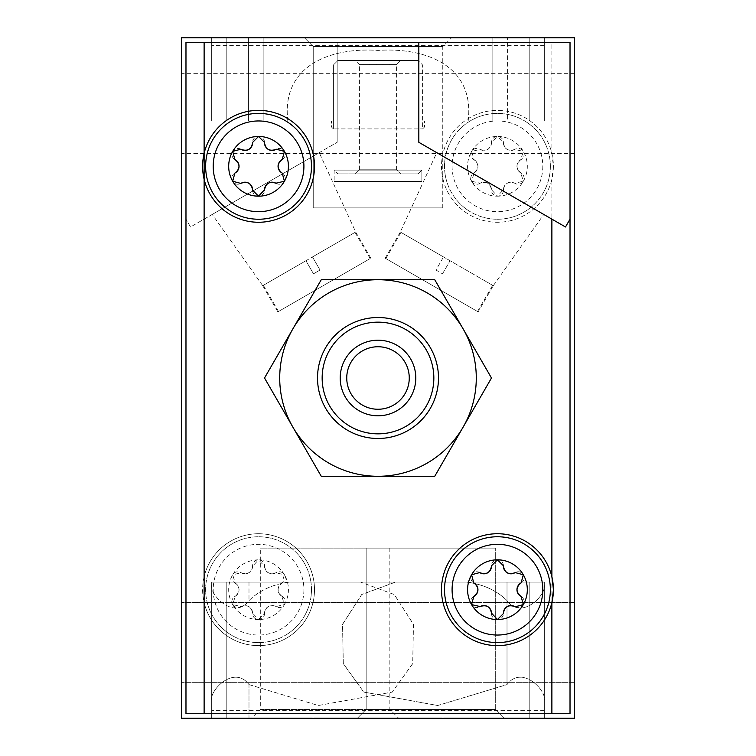 <?xml version="1.0" encoding="UTF-8"?>
<svg xmlns="http://www.w3.org/2000/svg" width="756" height="756" viewBox="0 0 756 756"><rect width="100%" height="100%" fill="white"/><g stroke="black" fill="none" stroke-linecap="round" stroke-linejoin="round"><path stroke-width="0.57" stroke-dasharray="3.78 2.83" d="M282.224 596.456L281.837 596.229C276.894 591.853 276.894 587.488 281.837 583.131L284.417 574.749A29.862 29.862 0 0 1 284.417 604.611L281.837 596.229A7.56 7.56 0 0 1 281.837 583.131L282.224 582.904A5.972 5.972 0 0 0 284.417 574.749A5.972 5.972 0 0 0 276.252 572.566L275.864 572.793C269.608 574.881 265.829 572.698 264.524 566.244L258.552 559.818A29.862 29.862 0 0 1 284.417 574.749L275.864 572.793A7.56 7.56 0 0 1 264.524 566.244L264.524 565.79A5.972 5.972 0 0 0 258.552 559.818A5.972 5.972 0 0 0 252.58 565.79L252.58 566.244C251.266 572.708 247.486 574.891 241.24 572.793L232.687 574.749A29.862 29.862 0 0 1 258.552 559.818L252.58 566.244A7.56 7.56 0 0 1 241.24 572.793L240.852 572.566A5.972 5.972 0 0 0 232.687 574.749A5.972 5.972 0 0 0 234.88 582.904L235.267 583.131C240.21 587.506 240.21 591.872 235.267 596.229L232.687 604.611A29.862 29.862 0 0 1 232.687 574.749L235.267 583.131A7.56 7.56 0 0 1 235.267 596.229L234.88 596.456A5.972 5.972 0 0 0 232.687 604.611A5.972 5.972 0 0 0 240.852 606.794L241.24 606.567C247.495 604.479 251.275 606.662 252.58 613.116L258.552 619.542A29.862 29.862 0 0 1 232.687 604.611L241.24 606.567A7.56 7.56 0 0 1 252.58 613.116L252.58 613.57A5.972 5.972 0 0 0 258.552 619.542A5.972 5.972 0 0 0 264.524 613.57L264.524 613.116C265.838 606.652 269.618 604.469 275.864 606.567L284.417 604.611A29.862 29.862 0 0 1 258.552 619.542L264.524 613.116A7.56 7.56 0 0 1 275.864 606.567L276.252 606.794A5.972 5.972 0 0 0 284.417 604.611A5.972 5.972 0 0 0 282.224 596.456M503.42 190.21L503.42 189.756C504.734 183.292 508.514 181.109 514.76 183.207L523.313 181.251A29.862 29.862 0 0 1 497.448 196.182L503.42 189.756A7.56 7.56 0 0 1 514.76 183.207L515.148 183.434A5.972 5.972 0 0 0 523.313 181.251A5.972 5.972 0 0 0 521.12 173.096L520.733 172.869C515.79 168.494 515.79 164.128 520.733 159.771L523.313 151.389A29.862 29.862 0 0 1 523.313 181.251L520.733 172.869A7.56 7.56 0 0 1 520.733 159.771L521.12 159.544A5.972 5.972 0 0 0 523.313 151.389A5.972 5.972 0 0 0 515.148 149.206L514.76 149.433C508.505 151.521 504.724 149.338 503.42 142.884L497.448 136.458A29.862 29.862 0 0 1 523.313 151.389L514.76 149.433A7.56 7.56 0 0 1 503.42 142.884L503.42 142.43A5.972 5.972 0 0 0 497.448 136.458A5.972 5.972 0 0 0 491.476 142.43L491.476 142.884C490.162 149.348 486.382 151.531 480.136 149.433L471.583 151.389A29.862 29.862 0 0 1 497.448 136.458L491.476 142.884A7.56 7.56 0 0 1 480.136 149.433L479.748 149.206A5.972 5.972 0 0 0 471.583 151.389A5.972 5.972 0 0 0 473.776 159.544L474.163 159.771C479.106 164.146 479.106 168.512 474.163 172.869L471.583 181.251A29.862 29.862 0 0 1 471.583 151.389L474.163 159.771A7.56 7.56 0 0 1 474.163 172.869L473.776 173.096A5.972 5.972 0 0 0 471.583 181.251A5.972 5.972 0 0 0 479.748 183.434L480.136 183.207C486.392 181.119 490.172 183.302 491.476 189.756L497.448 196.182A29.862 29.862 0 0 1 471.583 181.251L480.136 183.207A7.56 7.56 0 0 1 491.476 189.756L491.476 190.21A5.972 5.972 0 0 0 497.448 196.182A5.972 5.972 0 0 0 503.42 190.21M204.12 602.598L204.12 576.762A55.944 55.944 0 0 1 314.496 589.68A55.944 55.944 0 0 1 204.12 602.598L204.12 713.664L185.976 713.664L185.976 42.336L337.167 42.336L337.167 142.308L337.167 42.336L570.024 42.336L185.976 42.336L185.976 713.664L570.024 713.664L570.024 42.336L185.976 42.336M190.512 226.98L185.976 219.127L190.512 226.98L337.167 142.308L190.512 226.98M551.88 153.402L553.411 166.32L551.88 179.238A55.944 55.944 0 0 1 465.8 212.455A55.944 55.944 0 0 1 465.8 120.185A55.944 55.944 0 0 1 551.88 153.402L551.88 42.336M185.976 713.664L204.12 713.664M312.474 256.955L355.036 232.385L312.474 256.955L320.034 270.043L313.494 273.823L305.934 260.735L263.371 285.305L305.934 260.735L313.494 273.823L320.034 270.043L312.474 256.955M278.491 311.491L370.156 258.571L278.491 311.491L263.371 285.305M443.526 256.955L400.964 232.385L443.526 256.955L435.966 270.043L442.506 273.823L435.966 270.043L443.526 256.955M385.844 258.571L477.508 311.491L385.844 258.571L400.964 232.385M442.506 273.823L450.066 260.735L492.628 285.305L450.066 260.735L442.506 273.823M463.116 328.86A98.28 98.28 0 0 0 292.884 328.86A98.28 98.28 0 0 0 378 476.28A98.28 98.28 0 0 0 463.116 328.86L434.738 279.72L321.262 279.72L264.515 378L321.262 476.28L434.738 476.28L463.116 427.14A98.28 98.28 0 0 1 292.884 427.14A98.28 98.28 0 0 1 292.884 328.86L321.262 279.72L378 279.72A98.28 98.28 0 0 1 463.116 427.14L434.738 476.28L321.262 476.28L264.515 378L292.884 328.86A98.28 98.28 0 0 1 378 279.72L434.738 279.72L491.485 378L463.116 427.14L491.485 378L463.116 328.86L491.485 378L434.738 476.28L321.262 476.28L264.515 378L321.262 279.72L434.738 279.72L463.116 328.86A98.28 98.28 0 0 0 292.884 328.86A98.28 98.28 0 0 0 378 476.28A98.28 98.28 0 0 0 463.116 328.86M248.989 684.596L318.323 705.518L392.232 692.099L412.691 663.692L413.475 624.447L394.377 594.585L360.574 582.12L443.016 582.12L360.574 582.12L394.292 594.528L413.428 624.22L412.748 663.485L392.279 692.061L318.285 705.518L248.989 684.596C234.114 664.562 209.384 690.54 211.68 700.207L211.68 718.2L544.32 718.2L211.68 718.2L211.68 700.207C209.384 690.493 234.19 664.562 248.989 684.596L248.989 718.2L248.989 684.596M544.32 582.12L312.984 582.12L544.32 582.12L529.2 582.12L544.32 582.12L544.32 718.2L312.984 718.2L544.32 718.2L544.32 582.12L544.32 700.207C546.616 690.493 521.81 664.562 507.011 684.596L437.677 705.518L363.768 692.099L343.309 663.692L342.525 624.447L361.623 594.585L395.426 582.12L211.68 582.12L529.2 582.12L211.68 582.12L211.68 718.2L211.68 582.12L211.68 710.64L211.68 582.12L211.68 584.993L211.68 582.12L248.989 582.12L211.68 582.12L211.68 584.993C209.384 594.707 234.19 620.638 248.989 600.604C259.544 590.313 273.077 584.152 289.586 582.12C273.077 584.152 259.544 590.313 248.989 600.604C234.114 620.638 209.384 594.66 211.68 584.993L211.68 582.12L395.426 582.12L361.708 594.528L342.572 624.22L343.252 663.485L363.721 692.061L437.715 705.518L507.011 684.596C521.886 664.562 546.616 690.54 544.32 700.207L544.32 582.12L544.32 718.2L544.32 582.12L466.414 582.12C482.923 584.152 496.456 590.313 507.011 600.604C496.456 590.313 482.923 584.152 466.414 582.12L544.32 582.12L544.32 584.993C546.616 594.707 521.81 620.638 507.011 600.604C521.886 620.638 546.616 594.66 544.32 584.993L544.32 582.12M287.838 120.96C281.015 65.706 330.599 47.099 378.085 50.406C425.609 47.212 474.844 65.583 468.162 120.96L492.846 120.96L468.162 120.96C474.985 65.706 425.401 47.099 377.915 50.406C330.391 47.212 281.156 65.583 287.838 120.96L211.68 120.96L226.8 120.96L211.68 120.96L211.68 37.8L544.32 37.8L211.68 37.8L226.8 37.8L211.68 37.8L211.68 120.96L248.422 120.96L211.68 120.96L211.68 37.8L211.68 120.96L544.32 120.96L468.162 120.96L544.32 120.96L529.2 120.96L544.32 120.96L544.32 37.8L544.32 120.96L211.68 120.96L211.68 37.8L211.68 120.96L211.68 45.36L211.68 120.96L287.838 120.96M304.46 37.8L451.54 37.8L304.46 37.8L451.54 37.8L304.46 37.8L313.239 46.588L442.761 46.588L313.239 46.588L442.761 46.588L313.239 46.588L304.46 37.8M263.154 37.8L226.8 37.8L263.154 37.8L263.154 120.96L263.154 37.8M574.56 37.8L181.44 37.8L181.44 718.2L574.56 718.2L574.56 37.8M570.024 713.664L570.024 42.336L570.024 713.664M357.38 718.2L504.46 718.2L357.38 718.2L504.46 718.2L357.38 718.2L366.159 709.412L495.681 709.412L366.159 709.412L366.159 548.1L495.681 548.1L366.159 548.1L495.681 548.1L366.159 548.1L366.159 709.412L495.681 709.412L366.159 709.412L357.38 718.2M251.54 718.2L398.62 718.2L251.54 718.2L260.319 709.412L389.841 709.412L260.319 709.412L260.319 548.1L389.841 548.1L260.319 548.1M574.56 642.6L574.56 682.668L574.56 642.6M574.56 113.4L574.56 153.468L574.56 113.4M181.44 642.6L181.44 682.668L181.44 642.6M181.44 113.4L181.44 153.468L181.44 113.4M211.68 700.207L211.68 710.64L211.68 700.207M507.578 120.96L544.32 120.96L544.32 37.8L544.32 120.96L492.846 120.96L507.578 120.96L507.578 37.8L507.578 120.96M331.506 120.96L424.494 120.96L331.506 120.96L424.494 120.96L331.506 120.96L331.506 127.008L424.494 127.008L331.506 127.008L424.494 127.008L331.506 127.008L331.506 120.96M544.32 120.96L544.32 37.8L544.32 120.96M313.239 207.9L442.761 207.9L313.239 207.9L313.239 46.588L313.239 207.9L442.761 207.9L313.239 207.9M317.52 378A60.48 60.48 0 0 0 408.24 430.381A60.48 60.48 0 0 0 408.24 325.619A60.48 60.48 0 0 0 317.52 378A60.48 60.48 0 0 0 408.24 430.381A60.48 60.48 0 0 0 408.24 325.619A60.48 60.48 0 0 0 317.52 378A60.48 60.48 0 0 0 408.24 430.381A60.48 60.48 0 0 0 408.24 325.619A60.48 60.48 0 0 0 317.52 378M322.15 378A55.849 55.849 0 0 0 405.925 426.365A55.849 55.849 0 0 0 405.925 329.635A55.849 55.849 0 0 0 322.15 378M340.2 378A37.8 37.8 0 0 0 396.9 410.735A37.8 37.8 0 0 0 396.9 345.265A37.8 37.8 0 0 0 340.2 378M418.833 42.336L418.833 142.308L565.488 226.98L570.024 219.127M543.772 214.439L436.76 152.655L543.772 214.439L493.281 285.683L400.311 232.007L436.76 152.655M212.228 214.439L319.24 152.655L212.228 214.439L262.719 285.683L355.689 232.007L262.719 285.683L277.839 311.869L370.809 258.193L277.839 311.869M346.749 378A31.251 31.251 0 0 0 393.63 405.065A31.251 31.251 0 0 0 393.63 350.935A31.251 31.251 0 0 0 346.749 378A31.251 31.251 0 0 0 378 409.251A31.251 31.251 0 0 0 409.251 378A31.251 31.251 0 0 0 378 346.749A31.251 31.251 0 0 0 346.749 378A31.251 31.251 0 0 0 393.63 405.065A31.251 31.251 0 0 0 393.63 350.935A31.251 31.251 0 0 0 346.749 378M385.191 258.193L400.311 232.007L493.281 285.683L478.161 311.869L385.191 258.193L478.161 311.869M551.88 602.598A55.944 55.944 0 0 1 465.8 635.815A55.944 55.944 0 0 1 465.8 543.545A55.944 55.944 0 0 1 551.88 576.762M550.368 589.68A52.92 52.92 0 0 1 470.988 635.512A52.92 52.92 0 0 1 470.988 543.847A52.92 52.92 0 0 1 550.368 589.68M553.392 166.32A55.944 55.944 0 0 1 469.476 214.77A55.944 55.944 0 0 1 469.476 117.87A55.944 55.944 0 0 1 553.392 166.32M550.368 166.32A52.92 52.92 0 0 1 470.988 212.152A52.92 52.92 0 0 1 470.988 120.487A52.92 52.92 0 0 1 550.368 166.32A52.92 52.92 0 0 1 470.988 212.152A52.92 52.92 0 0 1 470.988 120.487A52.92 52.92 0 0 1 550.368 166.32M314.496 589.68A55.944 55.944 0 0 1 230.58 638.13A55.944 55.944 0 0 1 230.58 541.23A55.944 55.944 0 0 1 314.496 589.68M311.472 589.68A52.92 52.92 0 0 1 232.092 635.512A52.92 52.92 0 0 1 232.092 543.847A52.92 52.92 0 0 1 311.472 589.68A52.92 52.92 0 0 1 232.092 635.512A52.92 52.92 0 0 1 232.092 543.847A52.92 52.92 0 0 1 311.472 589.68M204.12 153.402A55.944 55.944 0 0 1 314.496 166.32A55.944 55.944 0 0 1 204.12 179.238M311.472 166.32A52.92 52.92 0 0 1 232.092 212.152A52.92 52.92 0 0 1 232.092 120.487A52.92 52.92 0 0 1 311.472 166.32M282.224 159.544A5.972 5.972 0 0 0 284.417 151.389A5.972 5.972 0 0 0 276.252 149.206M264.524 142.43A5.972 5.972 0 0 0 258.561 136.458A5.972 5.972 0 0 0 252.58 142.43M240.852 149.206A5.972 5.972 0 0 0 232.697 151.389A5.972 5.972 0 0 0 234.88 159.544M234.88 173.096A5.972 5.972 0 0 0 232.687 181.251A5.972 5.972 0 0 0 240.852 183.434M252.58 190.21A5.972 5.972 0 0 0 258.543 196.182A5.972 5.972 0 0 0 264.524 190.21M276.252 183.434A5.972 5.972 0 0 0 284.417 181.251A5.972 5.972 0 0 0 282.224 173.096M515.148 606.794A5.972 5.972 0 0 0 523.313 604.611A5.972 5.972 0 0 0 521.12 596.456M521.12 582.904A5.972 5.972 0 0 0 523.313 574.749A5.972 5.972 0 0 0 515.148 572.566M503.42 565.79A5.972 5.972 0 0 0 497.448 559.818A5.972 5.972 0 0 0 491.476 565.79M479.748 572.566A5.972 5.972 0 0 0 471.583 574.749A5.972 5.972 0 0 0 473.776 582.904M473.776 596.456A5.972 5.972 0 0 0 471.583 604.611A5.972 5.972 0 0 0 479.748 606.794M491.476 613.57A5.972 5.972 0 0 0 497.448 619.542A5.972 5.972 0 0 0 503.42 613.57M333.396 128.898L331.506 127.008L333.396 128.898L422.604 128.898L333.396 128.898L422.604 128.898L333.396 128.898L333.396 65.016L422.604 65.016L333.396 65.016L422.604 65.016L333.396 65.016L337.932 60.48L418.068 60.48L337.932 60.48L418.068 60.48L337.932 60.48L333.396 65.016L333.396 128.898M359.412 64.572L396.588 64.572L359.412 64.572L355.32 60.48L400.68 60.48L355.32 60.48L400.68 60.48L355.32 60.48L359.412 64.572L396.588 64.572L359.412 64.572L359.412 169.788L396.588 169.788L359.412 169.788L355.32 173.88L400.68 173.88L355.32 173.88L400.68 173.88L355.32 173.88L359.412 169.788L359.412 64.572M337.932 173.88L418.068 173.88L337.932 173.88L334.152 170.1L421.848 170.1L334.152 170.1L421.848 170.1L334.152 170.1L334.152 181.44L421.848 181.44L334.152 181.44L421.848 181.44L334.152 181.44L334.152 170.1L337.932 173.88L418.068 173.88L337.932 173.88M359.412 169.788L396.588 169.788L359.412 169.788M289.586 582.12L211.68 582.12L289.586 582.12M204.12 576.762L204.12 219.127M551.88 713.664L551.88 179.238M507.011 684.596L507.011 582.12L507.011 684.596M492.846 120.96L492.846 37.8L492.846 120.96M529.2 582.12L529.2 718.2L529.2 582.12M226.8 582.12L226.8 718.2L226.8 582.12M529.2 120.96L529.2 37.8L529.2 120.96M226.8 120.96L226.8 37.8L226.8 120.96M248.422 120.96L248.422 37.8L248.422 120.96M542.808 166.32A45.36 45.36 0 0 1 474.768 205.604A45.36 45.36 0 0 1 474.768 127.036A45.36 45.36 0 0 1 542.808 166.32M303.912 589.68A45.36 45.36 0 0 1 235.872 628.964A45.36 45.36 0 0 1 235.872 550.396A45.36 45.36 0 0 1 303.912 589.68M248.989 582.12L248.989 600.604L248.989 582.12M507.011 582.12L507.011 600.604L507.011 582.12M370.156 258.571L355.036 232.385M477.508 311.491L492.628 285.305M443.016 582.12L443.016 718.2M312.984 582.12L312.984 718.2L312.984 582.12M544.32 710.64L211.68 710.64L544.32 710.64M574.56 602.532L181.44 602.532L574.56 602.532M574.56 682.668L181.44 682.668L574.56 682.668M544.32 45.36L211.68 45.36M574.56 73.332L181.44 73.332M574.56 153.468L181.44 153.468M442.761 207.9L442.761 46.588L451.54 37.8L442.761 46.588L442.761 207.9M389.841 548.1L389.841 709.412L398.62 718.2M495.681 709.412L504.46 718.2L495.681 709.412L495.681 548.1L495.681 709.412M370.809 258.193L355.689 232.007L319.24 152.655M422.604 128.898L424.494 127.008L424.494 120.96L424.494 127.008L422.604 128.898L422.604 65.016L418.068 60.48L422.604 65.016L422.604 128.898M396.588 169.788L396.588 64.572L400.68 60.48L396.588 64.572L396.588 169.788L400.68 173.88L396.588 169.788M418.068 173.88L421.848 170.1L421.848 181.44L421.848 170.1L418.068 173.88"/><path stroke-width="1.13" d="M516.953 589.803A7.56 7.56 0 0 0 520.733 596.229L520.733 596.229C515.79 591.872 515.79 587.506 520.733 583.131A7.56 7.56 0 0 0 516.953 589.689M521.12 582.904L523.313 574.749A29.862 29.862 0 0 1 523.313 604.611L515.148 606.794M521.12 596.456L523.313 604.611A29.862 29.862 0 0 1 497.448 619.542L491.476 613.116A7.56 7.56 0 0 0 487.686 606.567M507.314 572.85A7.56 7.56 0 0 0 514.76 572.793L514.76 572.793C508.514 574.891 504.734 572.708 503.42 566.244A7.56 7.56 0 0 0 507.21 572.793M503.42 565.79L497.448 559.818A29.862 29.862 0 0 1 523.313 574.749L515.148 572.566M487.809 572.727A7.56 7.56 0 0 0 491.476 566.244L491.476 566.244C490.172 572.698 486.392 574.881 480.136 572.793A7.56 7.56 0 0 0 487.705 572.783M479.748 572.566L471.583 574.749A29.862 29.862 0 0 1 497.448 559.818L491.476 565.79M477.943 589.557A7.56 7.56 0 0 0 474.163 583.131L474.163 583.131C479.106 587.488 479.106 591.853 474.163 596.229A7.56 7.56 0 0 0 477.943 589.671M473.776 596.456L471.583 604.611A29.862 29.862 0 0 1 471.583 574.749L473.776 582.904M503.42 613.57L497.448 619.542A29.862 29.862 0 0 1 471.583 604.611L480.136 606.567C486.382 604.469 490.162 606.652 491.476 613.116L491.476 613.57M507.087 606.633A7.56 7.56 0 0 0 503.42 613.116C504.724 606.662 508.505 604.479 514.76 606.567A7.56 7.56 0 0 0 507.191 606.577M487.582 606.51A7.56 7.56 0 0 0 480.136 606.567L479.748 606.794M276.252 149.206L284.417 151.389L282.224 159.544M268.418 149.49A7.56 7.56 0 0 0 275.864 149.433C269.618 151.531 265.838 149.348 264.524 142.884A7.56 7.56 0 0 0 268.314 149.433M264.524 142.43L258.552 136.458A29.862 29.862 0 0 1 284.417 181.251L275.864 183.207A7.56 7.56 0 0 0 268.295 183.217M248.913 149.367A7.56 7.56 0 0 0 252.58 142.884L252.58 142.884C251.275 149.338 247.495 151.521 241.24 149.433A7.56 7.56 0 0 0 248.809 149.423M240.852 149.206L232.687 151.389A29.862 29.862 0 0 1 258.552 136.458A5.972 5.972 0 0 0 258.552 136.458L252.58 142.43M239.047 166.197A7.56 7.56 0 0 0 235.267 159.771L235.267 159.771C240.21 164.128 240.21 168.494 235.267 172.869A7.56 7.56 0 0 0 239.047 166.311M234.88 173.096L232.687 181.251A29.862 29.862 0 0 1 232.687 151.389A5.972 5.972 0 0 0 232.687 151.389L234.88 159.544M248.686 183.15A7.56 7.56 0 0 0 241.24 183.207L241.24 183.207C247.486 181.109 251.266 183.292 252.58 189.756A7.56 7.56 0 0 0 248.79 183.207M252.58 190.21L258.552 196.182A29.862 29.862 0 0 1 232.687 181.251L240.852 183.434M282.224 173.096L284.417 181.251A29.862 29.862 0 0 1 258.552 196.182A5.972 5.972 0 0 0 258.552 196.182L264.524 189.756C265.829 183.302 269.608 181.119 275.864 183.207L276.252 183.434M278.057 166.443A7.56 7.56 0 0 0 281.837 172.869C276.894 168.512 276.894 164.146 281.837 159.771A7.56 7.56 0 0 0 278.057 166.329M268.191 183.273A7.56 7.56 0 0 0 264.524 189.756L264.524 190.21M204.12 42.336L204.12 179.238A55.944 55.944 0 0 1 265.054 110.754A55.944 55.944 0 0 1 265.054 221.886A55.944 55.944 0 0 1 204.12 179.238L204.12 713.664L185.976 713.664L185.976 42.336L418.833 42.336L418.833 142.308L565.488 226.98L570.024 219.127L570.024 713.664L204.12 713.664M551.88 713.664L551.88 602.598L553.411 589.68L551.88 576.762A55.944 55.944 0 0 1 465.8 635.815A55.944 55.944 0 0 1 465.8 543.545A55.944 55.944 0 0 1 551.88 576.762L551.88 219.127M570.024 219.127L570.024 42.336L418.833 42.336M574.56 37.8L181.44 37.8L181.44 718.2L574.56 718.2L574.56 37.8M185.976 713.664L185.976 42.336M378 279.72L321.262 279.72L264.515 378L321.262 476.28L434.738 476.28L491.485 378L434.738 279.72L378 279.72A98.28 98.28 0 0 0 292.884 427.14A98.28 98.28 0 0 0 463.116 427.14A98.28 98.28 0 0 0 378 279.72M340.2 378A37.8 37.8 0 0 0 396.9 410.735A37.8 37.8 0 0 0 396.9 345.265A37.8 37.8 0 0 0 340.2 378M322.15 378A55.849 55.849 0 0 0 405.925 426.365A55.849 55.849 0 0 0 405.925 329.635A55.849 55.849 0 0 0 322.15 378M317.52 378A60.48 60.48 0 0 0 408.24 430.381A60.48 60.48 0 0 0 408.24 325.619A60.48 60.48 0 0 0 317.52 378M346.749 378A31.251 31.251 0 0 0 393.63 405.065A31.251 31.251 0 0 0 393.63 350.935A31.251 31.251 0 0 0 346.749 378M550.368 589.68A52.92 52.92 0 0 1 470.988 635.512A52.92 52.92 0 0 1 470.988 543.847A52.92 52.92 0 0 1 550.368 589.68A52.92 52.92 0 0 1 470.988 635.512A52.92 52.92 0 0 1 470.988 543.847A52.92 52.92 0 0 1 550.368 589.68M311.472 166.32A52.92 52.92 0 0 1 232.092 212.152A52.92 52.92 0 0 1 232.092 120.487A52.92 52.92 0 0 1 311.472 166.32A52.92 52.92 0 0 1 232.092 212.152A52.92 52.92 0 0 1 232.092 120.487A52.92 52.92 0 0 1 311.472 166.32M542.808 589.68A45.36 45.36 0 0 1 474.768 628.964A45.36 45.36 0 0 1 474.768 550.396A45.36 45.36 0 0 1 542.808 589.68M303.912 166.32A45.36 45.36 0 0 1 235.872 205.604A45.36 45.36 0 0 1 235.872 127.036A45.36 45.36 0 0 1 303.912 166.32"/></g></svg>
